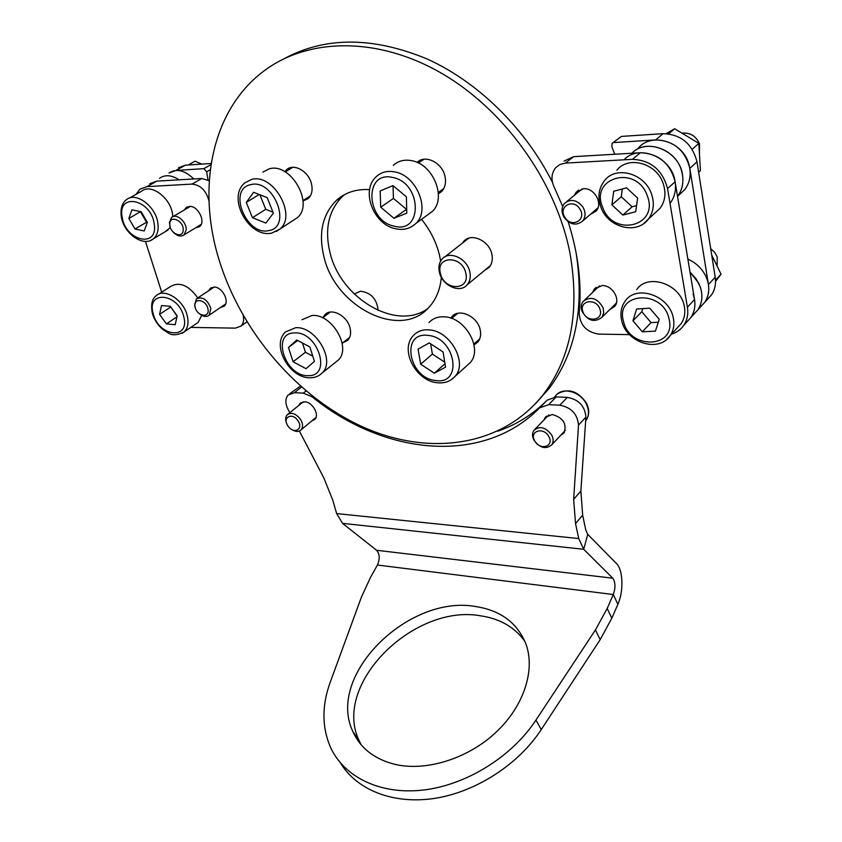 <?xml version="1.0" encoding="UTF-8"?>
<svg xmlns="http://www.w3.org/2000/svg" width="842" height="842" viewBox="0 0 842 842"><rect width="100%" height="100%" fill="white"/><g stroke="black" fill="none" stroke-linecap="round" stroke-linejoin="round"><path stroke-width="1.26" d="M393.298 165.369C398.245 160.864 404.37 159.296 411.685 160.675C433.283 164.148 446.902 198.28 432.304 211.458L427.262 215.131M380.721 207.216L393.93 218.267L406.781 213.163L406.381 196.775L392.961 185.608L380.152 190.945L380.721 207.216L393.414 198.428L406.497 209.332L393.93 218.267M393.035 185.661L393.414 198.428M429.01 322.549C432.988 318.223 438.314 316.329 444.965 316.866C465.784 317.897 482.898 349.23 470.204 362.649L466.668 365.849M420.674 364.207L434.325 373.185L445.565 367.165L443.071 351.956L429.22 342.904L418.074 349.135L420.674 364.207L432.378 354.082L444.755 362.186M445.008 363.744L434.325 373.185M430.662 343.841L432.378 354.082M378.132 310.456C376.953 299.078 371.09 292.658 360.534 291.195L354.25 293.984M302.015 319.697L312.003 315.497C331.843 313.477 351.809 347.641 338.263 360.102L335.148 362.597M293.1 361.765L306.014 368.691L314.445 361.365L309.835 346.936L296.763 340L288.459 347.493L293.1 361.765L305.435 352.261L312.782 356.177M302.467 343.031L305.435 352.261M297.71 340.505L288.459 347.493M262.851 172.094L269.208 168.853C290.764 162.085 314.55 204.09 297.173 217.783L293.027 220.488M252.442 217.699L265.893 223.088L273.355 213.142L267.209 197.649L253.589 192.302L246.285 202.396L252.442 217.699L265.735 209.321L272.987 212.205M259.946 194.797L265.735 209.321M259.168 194.491L246.285 202.396M440.408 273.355C443.923 290.995 470.404 290.995 465.784 273.113C462.195 255.094 435.493 255.621 440.408 273.355M469.815 271.892C470.899 277.092 470.015 281.386 467.184 284.775C459.995 293.784 442.039 285.564 439.398 272.198C438.24 266.851 439.156 262.441 442.166 258.968C449.344 250.211 467.289 258.494 469.815 271.892M592.61 292.416L594.241 289.195L602.072 285.554C612.197 285.038 620.838 299.184 614.797 306.32L609.619 309.73M574.318 195.355L576.191 192.197L583.569 188.724C594.336 187.692 603.219 203.49 596.157 211.016L590.274 214.447M564.066 161.127L573.634 156.654L640.373 152.739L632.521 159.327C650.855 160.222 662.538 169.979 667.548 188.597L687.398 307.225C688.461 314.077 687.251 320.097 683.778 325.307C680.789 329.59 676.694 332.516 671.516 334.095M573.634 156.654L565.403 163.095L632.521 159.327M629.521 334.621L598.715 334.116C586.39 332.106 579.875 325.023 579.17 312.887C581.917 283.828 578.243 253.431 568.15 221.699M565.403 163.095L560.088 164.411L555.794 167.579C551.394 173.02 550.815 179.441 554.057 186.829L562.688 206.469M693.071 293.984C696.071 302.804 695.345 310.645 690.893 317.508L686.84 321.949L690.893 317.508C694.355 312.319 695.566 306.33 694.534 299.52L675.116 181.714C670.179 163.243 658.602 153.581 640.373 152.739M582.938 311.729C586.411 323.181 604.198 320.644 599.936 309.193C596.399 297.584 578.57 300.373 582.938 311.729M603.125 307.846L603.703 312.908L601.998 317.255C594.357 322.981 587.663 320.907 581.896 311.024C580.727 307.341 581.127 304.151 583.085 301.457C590.726 295.837 597.399 297.973 603.125 307.846M579.928 209.09C573.339 197.786 557.667 206.616 564.919 217.373C571.371 228.55 587.158 220.004 579.928 209.09M564.182 217.468C561.267 212.258 561.34 207.616 564.403 203.532C570.666 198.48 576.833 199.67 582.927 207.1C585.79 212.247 585.748 216.847 582.79 220.888C576.507 226.077 570.308 224.93 564.182 217.468M707.48 299.32L711.501 294.911C714.932 289.785 716.174 283.891 715.205 277.218L696.987 161.811C692.282 143.74 680.989 134.352 663.096 133.667L621.438 136.415L612.092 143.372L611.839 146.687L614.692 154.244M663.096 133.667L655.665 139.909L613.755 142.572M612.713 142.877L621.438 136.415M655.665 139.909C673.663 140.646 685.051 150.118 689.83 168.326L708.438 284.522C709.427 291.237 708.196 297.173 704.743 302.31L700.723 306.73L704.743 302.31C709.795 294.374 710.08 285.512 705.575 275.713C701.649 268.145 695.755 262.63 687.882 259.157M670.074 203.332C674.653 197.217 676.337 190.018 675.116 181.714C672.126 157.422 638.92 143.508 624.017 159.801M677.526 196.365C682.062 190.303 683.725 183.167 682.536 174.957C679.641 150.907 646.814 137.13 631.9 153.233C645.593 138.635 675.221 148.487 681.378 170.179C684.293 180.114 683.009 188.85 677.526 196.365M699.46 154.033L699.47 143.719C695.871 135.888 690.051 132.383 682.02 133.204M616.86 170.263C628.174 155.465 656.328 163.043 663.043 183.146C666.306 192.702 665.296 201.112 660.012 208.363L654.813 213.173M613.692 191.302L611.892 204.89L622.827 215.057L635.689 211.742L637.626 198.102L626.553 187.829L613.692 191.302M622.312 188.976L621.27 196.733L611.892 204.89M621.27 196.733L632.089 206.785L636.552 205.616M632.089 206.785L622.827 215.057M679.062 194.965L684.735 189.682C690.261 182.177 691.577 173.484 688.693 163.58C682.367 140.972 650.771 131.941 637.973 148.55M698.639 172.242L700.418 170.589L698.839 143.361L674.642 128.742L666.201 133.636M692.208 149.266L698.839 143.361M668.611 133.836L674.642 128.742M683.778 325.307L697.881 309.845C702.333 303.004 703.07 295.216 700.102 286.459L696.039 278.713L690.008 272.092L698.649 283.08C703.196 292.953 702.944 301.878 697.881 309.845L711.501 294.911M717.121 266.156L717.216 256.915L714.669 252.316L710.701 248.685M636.699 289.637C647.498 273.103 679.978 283.659 684.136 305.509C685.63 312.329 684.651 318.339 681.199 323.538L677.515 327.559M655.413 331.138L659.244 319.328L649.803 308.193L636.636 308.993L632.963 320.791L642.299 331.801L655.413 331.138M642.783 308.614L641.814 311.708L651.045 322.602L658.307 322.212M651.045 322.602L642.299 331.801M641.814 311.708L632.963 320.791M715.542 281.428L721.057 274.176L711.722 255.168M715.511 280.175L721.057 274.176M220.225 307.635L224.14 306.193C230.024 301.52 222.099 286.564 213.973 287.09L210.163 288.49L208.648 290.732M195.386 227.94L199.575 226.614C206.122 221.867 197.975 205.511 189.471 206.427L186.029 207.711L184.366 209.921M208.995 201.101C206.279 190.66 200.617 184.987 192.029 184.082L146.94 186.608L156.759 181.135L149.771 183.703M192.029 184.082L201.743 178.493L156.759 181.135M190.808 327.401L235.402 328.138L240.98 326.096C243.391 323.633 244.148 320.149 243.243 315.634M201.743 178.493L209.258 180.756M136.015 194.365L139.951 189.166L146.94 186.608M161.696 292.195L145.466 241.401M195.06 306.783C196.533 316.245 210.037 318.708 207.974 309.077C206.49 299.51 192.902 297.152 195.06 306.783M195.228 307.509L194.723 305.646L196.375 298.889C202.627 296.321 207.458 299.52 210.858 308.509L209.226 315.161C206.553 317.224 203.332 316.792 199.586 313.856M183.188 230.003C183.914 220.709 169.779 214.436 169.779 224.004C169.105 233.213 183.082 239.507 183.188 230.003M170.147 226.898L169.431 222.477L171.589 217.468C176.378 212.889 186.913 221.888 186.177 229.961L184.072 234.844C180.988 236.949 177.504 236.202 173.641 232.581M193.797 178.967C184.756 170.231 176.504 168.242 169.01 172.999L175.978 170.431L203.88 168.653L211.005 164.611M175.978 170.431L185.387 165.19L211.184 163.485M208.037 180.041L206.658 171.789L203.88 168.653M185.387 165.19L178.43 167.769M159.464 178.315C164.99 174.441 171.536 174.947 179.104 179.83C171.536 174.947 164.99 174.441 159.464 178.315M129.279 198.123L141.382 191.366C150.718 182.946 170.768 197.775 172.61 214.594L172.831 216.72M170.347 227.519L165.379 231.603M131.92 209.837L128.858 218.478L134.983 228.982L144.203 230.971L147.35 222.383L141.193 211.752L131.92 209.837M140.551 211.626L128.858 218.478M140.477 211.816L146.529 222.246L147.339 222.425M146.529 222.246L134.983 228.982M201.764 164.106L195.049 161.201L188.25 165M158.57 294.205L170.358 286.627C179.409 281.354 188.545 285.133 197.786 297.952M201.743 315.35L198.112 322.412L195.723 324.044M175.189 324.707L177.178 315.918L170.305 306.288L161.485 305.541L159.58 314.35L166.4 323.886L175.189 324.707M176.978 316.813L166.4 323.886M170.684 306.825L177.125 316.182M170.631 307.077L159.58 314.35M311.656 421.053L314.834 419.39C319.834 414.674 312.319 401.781 304.562 401.813L299.952 403.507L298.773 405.434M560.467 435.535L564.119 432.872C567.045 423.758 563.087 417.632 552.236 414.496L545.111 417.537L543.911 419.99M361.239 744.886L359.05 740.465C331.98 684.104 413.959 603.493 480.677 615.828C500.074 618.702 514.841 627.269 524.966 641.52M396.003 764.599C374.953 759.589 360.576 748.58 352.872 731.582C325.917 675.252 408.507 594.389 475.456 606.503C500.822 610.376 517.735 623.112 526.187 644.709C535.28 670.685 523.756 706.322 495.927 732.361C468.131 758.41 427.126 771.409 396.003 764.599M585.916 417.106L578.507 425.105C577.507 414.011 571.265 407.381 559.783 405.202L567.329 397.382C578.759 399.508 584.948 406.076 585.916 417.106L580.864 491.033L582.664 515.178L585.8 530.06L587.758 534.354L616.607 563.708C623.112 569.781 623.775 591.463 617.891 604.303L613.323 594.526L377.427 565.024C380.037 558.941 379.763 554.015 376.584 550.279L342.526 523.356L336.642 513.588L332.769 500.074L323.707 477.667L299.363 431.03M582.664 515.178L575.539 523.619L578.728 538.564L583.695 549.289L612.797 578.212C615.481 582.264 615.649 587.705 613.323 594.526L607.187 608.461L611.829 618.207L600.178 639.636L595.42 629.932L607.187 608.461M377.427 565.024L370.512 577.402L361.471 596.967L330.18 682.367C321.802 705.512 321.876 727.067 330.38 747.012C343.81 776.892 380.026 795.027 423.21 790.049C466.352 785.07 511.915 756.705 535.944 720.11L595.42 629.932M340.494 762.999C356.734 789.933 393.182 804.71 434.609 798.374C475.993 791.996 518.44 764.494 541.269 729.561L600.178 639.636M611.829 618.207L617.891 604.303M578.507 425.105L573.655 499.348L580.864 491.033M567.329 397.382L556.225 396.898L548.626 404.676L539.659 407.854C482.392 465.963 383.668 455.027 312.087 396.793L303.278 393.13L305.983 390.962M559.783 405.202L548.626 404.676M539.659 407.854L547.3 400.087L556.225 396.898M547.3 400.087C532.986 414.327 516.504 424.694 497.864 431.178M301.478 387.088L294.426 392.709L303.278 393.13M294.426 392.709L288.143 395.014C285.196 398.582 285.122 403.265 287.901 409.075L289.795 412.706M289.659 393.803L300.362 386.11M575.539 523.619L573.655 499.348M534.617 440.703C539.512 450.817 554.541 446.818 548.931 436.766C543.943 426.536 528.965 430.767 534.617 440.703M551.773 435.177C553.573 438.882 553.573 442.092 551.784 444.818C545.816 449.66 539.859 448.081 533.891 440.092C532.06 436.356 532.06 433.114 533.912 430.346C539.869 425.599 545.816 427.21 551.773 435.177M287.996 426.031C293.658 434.777 304.067 429.231 297.879 420.653C292.121 411.822 281.807 417.548 287.996 426.031M286.733 423.621C285.185 419.979 285.312 417.064 287.133 414.874C291.195 411.98 295.574 413.359 300.289 419.011C302.994 423.368 303.267 426.978 301.12 429.82C298.626 432.093 295.405 431.935 291.458 429.346M474.035 344.936L477.835 342.062C480.435 338.821 481.214 334.737 480.193 329.832C477.635 316.266 458.869 307.74 451.828 316.792L450.817 318.139M456.153 313.813L455.459 315.203M342.599 342.947L347.778 340.231C350.514 337.137 351.261 333.011 349.998 327.833C347.188 315.634 331.285 307.425 324.896 314.729L323.012 317.497M329.306 312.277L328.906 313.056M303.015 200.996L308.256 198.544C311.877 194.976 312.929 189.966 311.403 183.535C308.498 171.136 293.679 162.938 286.638 169.705L284.87 171.694M291.5 167.442L290.795 168.505M438.398 193.86L441.524 191.587C445.113 187.734 446.271 182.672 445.008 176.42C442.355 162.685 425.094 154.118 417.085 162.422M421.874 159.685L420.684 161.464M484.234 270.682L489.076 267.44C491.991 263.967 492.928 259.589 491.875 254.305C489.402 240.675 471.152 232.381 463.742 241.349L462.342 243.191M344.567 194.607L342.357 196.502C328.443 210.679 324.37 229.54 330.117 253.063C340.936 298.689 396.529 331.369 427.61 308.677M440.64 261.052L439.492 255.242C436.356 242.275 430.378 230.298 421.547 219.309M369.575 189.618C356.219 188.85 345.094 192.502 336.2 200.564C322.286 214.773 318.244 233.687 324.065 257.305C335.863 307.898 401.318 340.21 429.283 306.941C436.24 299.184 440.25 289.29 441.324 277.25M218.867 259.189C241.075 332.106 297.352 397.445 363.365 427.168C429.199 456.553 502.853 447.007 544.153 393.382C571.265 357.029 579.864 310.203 569.929 252.905C555.899 181.314 503.937 108.586 439.703 72.212C375.374 35.838 306.225 38.258 262.83 71.823C211.047 111.344 197.039 188.261 218.867 259.189M535.491 403.686L549.3 388.204C575.518 353.166 584.474 308.161 576.191 253.179M477.614 340.747L479.066 340.263M348.399 338.389L349.241 338.2M308.477 197.081L309.73 196.902M440.577 190.818L442.618 190.324M552.468 182.356C525.071 127.995 477.803 81.737 426.726 58.803C373.027 36.722 325.78 36.532 284.964 58.256M394.866 171.936C416.664 175.546 430.62 210.132 415.98 223.372C410.338 228.687 403.486 230.466 395.424 228.719C373.616 224.593 360.26 190.471 376.374 176.578C381.321 172.052 387.488 170.505 394.866 171.936M394.161 226.14C422.947 234.35 422.116 182.861 392.73 177.483C363.681 170.337 365.849 220.846 394.161 226.14M470.204 362.649L455.133 376.279C450.523 381.394 444.513 383.552 437.114 382.731C415.99 380.963 399.382 349.83 413.38 335.548C417.358 331.211 422.705 329.338 429.42 329.917C450.407 331.074 467.847 362.818 455.133 376.279L452.038 379.174M435.556 380.51C463.321 385.299 455.785 337.41 427.957 335.4C400.245 331.632 408.623 378.311 435.556 380.51M338.263 360.102L322.275 372.88C319.107 376.069 315.171 377.7 310.445 377.774C289.985 378.953 270.682 345.367 285.533 331.916L295.553 327.738C315.497 325.812 335.821 360.408 322.275 372.88L319.571 375.122M308.256 375.648C332.327 376.616 318.044 331.138 294.479 332.906C270.703 332.874 285.291 377.016 308.256 375.648M297.173 217.783L279.933 229.045L271.924 233.024C249.232 238.823 226.193 197.281 245.064 182.725L251.432 179.493C273.071 172.757 297.321 215.31 279.933 229.045L276.365 231.487M268.882 230.561C292.679 227.035 273.471 178.104 250.558 184.693C227.256 189.229 246.464 236.476 268.882 230.561M694.534 299.52L687.398 307.225M675.116 181.714L667.548 188.597M715.205 277.218L708.438 284.522M696.987 161.811L689.83 168.326M600.956 207.332C597.367 197.175 598.609 188.198 604.703 180.42C616.06 165.516 644.509 173.294 651.371 193.628C654.697 203.311 653.718 211.795 648.414 219.088L643.751 223.551M602.64 207.332C612.997 237.707 659.686 226.33 647.203 195.565C636.247 164.127 589.516 177.441 602.64 207.332M621.712 320.707C619.986 313.287 621.154 306.73 625.227 301.047C636.057 284.417 668.874 295.216 673.158 317.297C674.684 324.181 673.726 330.243 670.264 335.474L666.938 339.189M669.011 318.781C662.728 288.806 614.744 292.248 623.49 321.318C629.49 350.251 676.926 348.367 669.011 318.781M210.3 169.705L206.658 171.789M121.259 216.341C120.353 208.584 122.069 203.048 126.384 199.743C135.699 191.302 155.928 206.322 157.886 223.277C158.78 230.182 157.328 235.318 153.528 238.707L151.139 240.202M122.164 217.057C125.3 241.201 158.57 248.622 154.191 223.825C151.086 199.007 117.206 192.26 122.164 217.057M152.339 313.266C150.75 304.625 152.002 298.805 156.086 295.795C164.264 287.606 183.63 299.836 187.208 315.624C188.903 322.791 187.892 328.233 184.166 331.948L182.114 333.411M183.703 316.508C178.083 292.627 145.94 290.185 153.212 313.771C158.706 336.989 190.492 340.263 183.703 316.508M612.797 578.212L376.584 550.279M587.758 534.354L583.695 549.289L342.526 523.356M541.269 729.561L535.944 720.11M312.624 396.35L312.087 396.793M578.728 538.564L336.642 513.588M585.653 420.937L586.106 420.347C589.189 415.632 589.232 410.128 586.232 403.844C580.285 391.288 561.835 386.604 555.625 395.866L554.604 396.908M415.98 223.372L432.304 211.458M438.314 192.439L443.755 188.545M418.379 163.022L423.947 159.254M473.867 344.083L479.719 338.873M451.649 318.434L457.627 313.361M342.168 343.294L349.619 337.421M322.57 317.823L330.169 312.108M302.994 200.596L310.403 195.839M285.217 171.894L292.763 167.305M490.444 265.556L467.184 284.775M468.71 238.202L444.944 256.799M576.191 192.197L578.728 190.103M594.241 289.195L596.21 287.332M616.376 303.057L601.998 317.255M599.515 285.859L584.874 299.752M582.159 188.882L566.719 201.617M597.967 207.827L582.79 220.888M660.012 208.363L648.414 219.088C636.657 235.15 608.019 227.572 600.999 207.427M677.526 196.386L684.735 189.682M621.754 320.886C626.364 342.747 658.97 353.177 670.264 335.474L681.199 323.538M713.406 258.589L715.447 262.736M211.458 287.638L210.163 288.49M187.513 206.837L186.029 207.711M246.916 321.876L240.98 326.096M225.635 303.941L209.226 315.161M214.121 287.09L197.544 298.11M190.26 206.437L172.936 216.678M201.217 224.393L184.072 234.844M168.168 229.94L153.528 238.707C143.34 247.622 123.616 233.371 121.29 216.583M152.391 313.456C154.318 319.918 157.886 325.338 163.095 329.717C168.947 332.685 170.884 338.158 184.166 331.948L198.112 322.412M301.036 402.623L299.952 403.507M546.405 416.201L545.111 417.537M352.872 731.582L359.05 740.465M585.653 420.832L586.106 420.347C589.432 415.338 589.568 409.644 586.537 403.265C578.065 390.962 568.403 387.836 557.53 393.877M565.287 430.378L551.784 444.818M548.826 414.917L535.112 429.104M315.992 417.443L301.12 429.82M303.162 401.876L287.133 414.874M454.238 314.761L451.828 316.792M326.991 313.161L324.896 314.729M289.406 168.032L286.638 169.705M420.347 160.254L417.116 162.432M466.605 239.117L463.742 241.349M336.2 200.564L342.357 196.502M544.153 393.382L549.3 388.204"/></g></svg>
